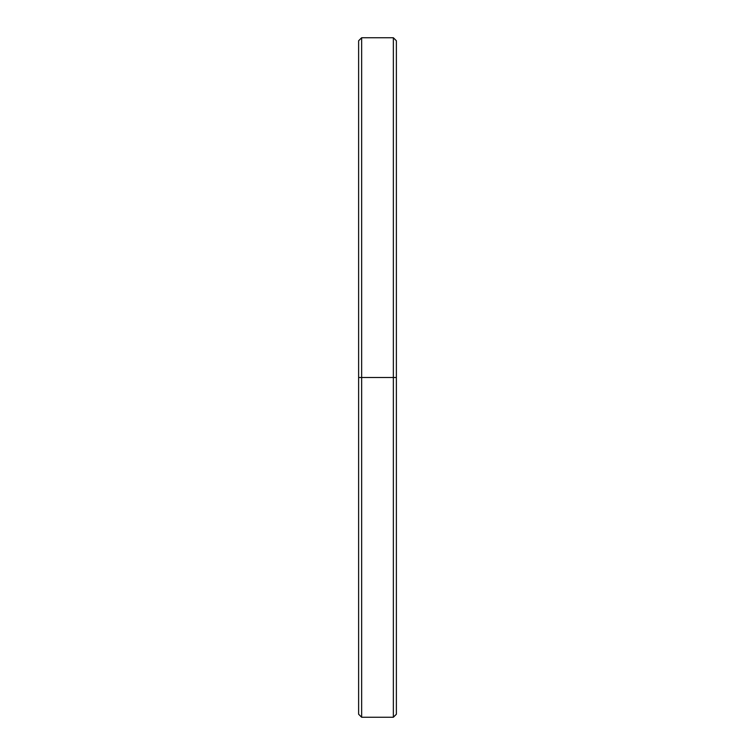 <?xml version="1.0" encoding="UTF-8"?>
<svg xmlns="http://www.w3.org/2000/svg" width="755" height="755" viewBox="0 0 755 755"><rect width="100%" height="100%" fill="white"/><g stroke="black" fill="none" stroke-linecap="round" stroke-linejoin="round"><path stroke-width="1.13" d="M396.375 46.999L396.375 377.5L393.355 377.5L393.355 717.25L393.355 377.5L361.645 377.5L361.645 717.25L361.645 377.5L358.625 377.5L358.625 714.23L361.645 717.25L393.355 717.25L396.375 714.23L396.375 40.77L393.355 37.75L393.355 377.5L393.355 37.75L361.645 37.75L361.645 377.5L361.645 37.75L358.625 40.77L358.625 377.5L396.375 377.5L358.625 377.5L358.625 703.283"/></g></svg>

